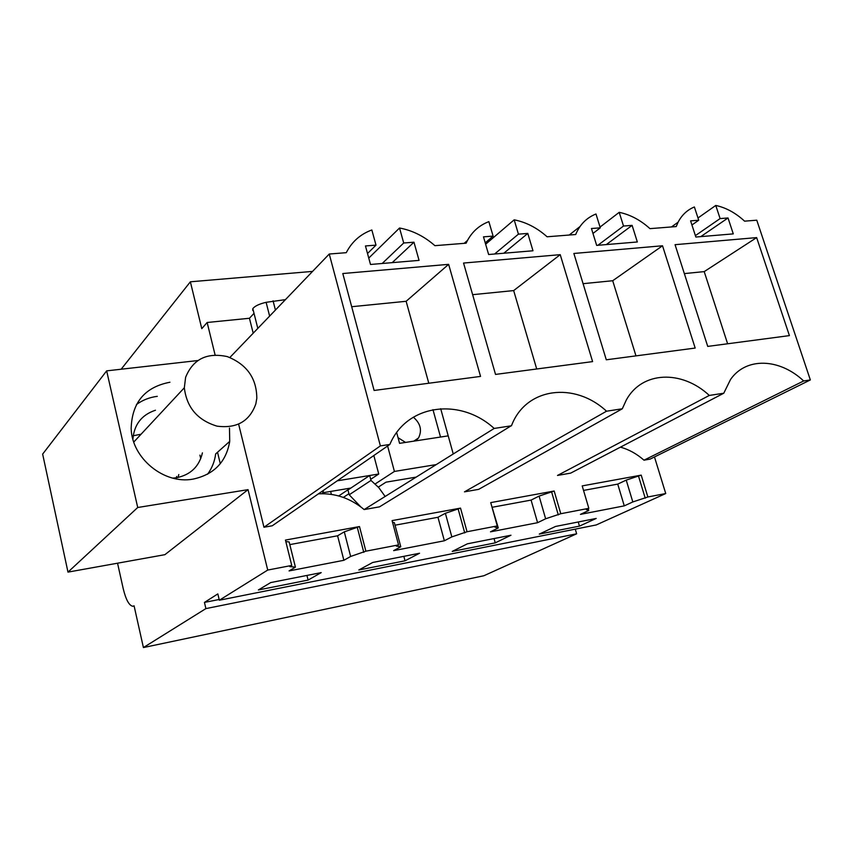 <?xml version="1.0" encoding="UTF-8"?>
<svg xmlns="http://www.w3.org/2000/svg" width="853" height="853" viewBox="0 0 853 853"><rect width="100%" height="100%" fill="white"/><g stroke="black" fill="none" stroke-linecap="round" stroke-linejoin="round"><path stroke-width="1.28" d="M654.475 456.952L665.735 493.535L647.864 496.968L641.211 475.132L582.204 485.901L588.826 508.324L560.784 513.719L554.173 491.019L490.72 502.609L497.267 525.928L467.049 531.739L460.524 508.111L392.092 520.607L398.532 544.907L365.884 551.187L359.486 526.557L285.446 540.077L291.747 565.443L267.725 570.06L248.052 489.643L137.717 507.503L67.984 572.118L42.65 454.105L106.657 370.863L137.717 507.503M219.157 599.488L204.443 602.421L217.835 593.901L219.338 600.224L596.236 524.947L665.735 493.535M576.639 533.807L205.893 608.605L143.411 647.555L483.843 575.754L576.639 533.807L575.274 529.137M557.499 475.441L570.689 473.116L723.77 393.222L709.301 395.44L557.499 475.441M622.306 408.779L606.526 411.21L464.48 491.85L478.693 489.345L622.306 408.779L626.347 399.94C642.16 370.991 681.91 369.786 709.301 395.44M318.414 493.855C335.133 492.97 350.38 498.205 364.156 509.561L379.5 506.853L511.555 425.551C525.949 387.379 574.645 381.472 606.526 411.21M389.853 444.445L380.385 445.895L263.961 527.239L272.246 525.779L389.853 444.445C406.753 403.938 460.279 397.317 494.175 428.441L511.459 425.786M263.961 527.239L238.637 424.176M312.561 271.403L190.368 281.799L201.788 328.661L207.151 322.487L249.439 318.265L253.202 333.192M207.151 322.487L215.095 354.955M197.619 360.563L106.657 370.863M620.43 447.153C628.874 449.467 636.733 453.807 643.983 460.183L650.135 459.095L810.35 379.937L756.76 220.191L744.584 221.162C735.606 212.898 725.999 207.663 715.774 205.445L720.103 218.581L728.025 217.973L733.281 233.882L695.845 237.038L690.589 220.863L698.714 220.234L694.385 206.97C687.283 209.902 681.856 214.977 678.092 222.206L676.216 226.567L649.954 228.647C640.464 220.053 630.218 214.615 619.203 212.333L623.511 226.034L632.105 225.373L637.34 241.975L596.663 245.397L591.449 228.519L600.277 227.836L595.98 213.996C586.608 217.739 579.837 224.574 575.679 234.522L547.093 236.782C537.059 227.836 526.088 222.175 514.178 219.829L518.432 234.148L527.804 233.423L532.976 250.771L488.63 254.514L483.48 236.846L493.109 236.1L488.865 221.631C478.544 225.576 470.963 232.762 466.111 243.19L434.891 245.664C424.24 236.313 412.457 230.427 399.535 228.007L403.714 242.998L413.961 242.209L419.058 260.378L370.501 264.473L365.457 245.952L376.002 245.142L371.844 229.979C360.435 234.148 351.916 241.719 346.265 252.68L329.258 254.023L229.873 357.482M229.478 428.057L229.724 441.374C226.173 462.07 213.89 474.663 192.874 479.151C164.107 484.568 131.778 458.253 131.159 428.43C131.98 402.445 144.903 387.049 169.939 382.24M588.826 508.324L586.299 509.518L588.762 510.457L580.466 514.37L624.279 505.861L632.819 501.948L647.864 496.968M497.267 525.928L494.9 527.122L498.269 527.932L490.496 531.835L537.582 522.697L545.632 518.784L560.784 513.719M398.532 544.907L396.368 546.101L400.771 546.762L393.649 550.633L444.37 540.781L451.834 536.9L467.049 531.739M291.747 565.443L289.817 566.616L295.415 567.117L289.071 570.924L343.876 560.293L350.636 556.455L365.884 551.187M219.338 600.224L267.725 570.06M579.464 526.12L539.277 534.106L555.548 526.45L596.194 518.443L579.464 526.12L578.249 521.972M405.026 560.805L419.559 553.245L372.697 562.479L358.825 569.985L405.026 560.805L403.842 556.337M308.104 580.072L258.384 589.956L270.7 582.578L321.208 572.619L308.104 580.072L306.941 575.434M495.252 542.86L510.979 535.226L467.391 543.819L452.218 551.422L495.252 542.86L494.058 538.563M205.893 608.605L204.443 602.421M143.411 647.555L134.081 605.833L132.855 606.28C129.134 605.587 125.924 599.766 123.248 588.805L117.543 563.193M190.368 281.799L121.158 369.221M249.439 318.265L254.013 313.35M285.424 299.648L266.115 302.314C259.227 303.956 254.791 306.056 252.829 308.637L252.68 310.321M364.156 509.561L494.175 428.441M380.385 445.895L329.258 254.023M368.763 258.075L399.535 228.007M248.052 489.643L164.896 554.674L67.984 572.118M285.819 541.559L289.156 541.954L295.415 567.117M289.817 544.609L337.596 535.791L344.292 531.835L359.486 526.557M363.783 552.371L357.396 527.783M392.54 522.313L394.363 522.654L400.771 546.762M395.046 525.192L437.962 517.281L445.373 513.293L460.524 508.111M464.736 532.933L458.232 509.337M491.296 504.645L498.269 527.932M492.448 507.226L531.088 500.093L539.096 496.094L554.173 491.019M558.288 514.913L551.71 492.245M583.537 490.422L617.732 484.109L626.219 480.111L641.211 475.132M645.231 498.173L638.588 476.358M697.978 217.984L715.774 205.445M643.983 460.183L803.675 380.96L810.35 379.937M803.675 380.96C779.599 358.249 746.13 356.906 730.531 379.5L723.77 393.222M229.724 441.374L215.66 453.924C214.679 461.441 211.992 468.212 207.588 474.215M136.427 404.535C142.59 400.068 149.542 397.327 157.293 396.336M632.819 501.948L626.219 480.111M624.279 505.861L617.732 484.109M588.762 510.457L588.218 508.612M545.632 518.784L539.096 496.094M537.582 522.697L531.088 500.093M451.834 536.9L445.373 513.293M444.37 540.781L437.962 517.281M350.636 556.455L344.292 531.835M343.876 560.293L337.596 535.791M360.787 506.874L349.208 494.783L347.96 489.995L369.69 475.494L370.991 480.431L378.849 487.692L385.14 496.467M396.677 432.599L399.567 443.336L448.22 435.862L453.242 453.977L440.692 408.704M378.743 474.012L370.703 479.322L378.743 474.012L373.838 455.523L378.743 474.012L337.266 480.815M322.253 493.706L323.745 490.155M200.754 458.637L199.922 455.15M273.067 300.821L275.423 310.055M756.643 237.603L789.42 335.613L707.734 346.403L675.054 244.683L756.643 237.603L704.205 271.617L684.341 273.6M448.635 264.345L480.548 376.408L374.115 390.461L342.799 273.536L448.635 264.345L406.135 301.29L351.681 306.717M592.6 361.608L560.218 254.663L463.552 263.055L495.529 374.424L592.6 361.608M662.514 245.771L695.174 348.056L606.291 359.795L573.866 253.469L662.514 245.771L612.699 280.733L583.079 283.676M376.002 245.142L367.515 253.501M403.714 242.998L382.176 263.492M698.714 220.234L691.932 224.989M720.103 218.581L695.387 235.62M155.459 410.229C141.715 414.814 134.198 424.453 132.887 439.146M172.86 478.128L176.368 477.776C190.518 474.897 199.207 466.591 202.417 452.858M370.991 480.431L349.208 494.783M464.149 243.35L467.465 240.439M485.634 244.225L514.178 219.829M569.207 235.033L579.965 226.578M600.032 227.069L619.203 212.333M413.961 242.209L392.209 262.639M728.025 217.973L700.771 236.622M623.511 226.034L597.846 245.301M632.105 225.373L606.302 244.587M600.277 227.836L592.974 233.445M518.432 234.148L494.612 254.002M527.804 233.423L503.803 253.234M493.109 236.1L485.229 242.849M727.62 343.77L704.205 271.617M428.792 383.242L406.135 301.29M560.218 254.663L513.666 290.585L472.626 294.68M536.708 368.986L513.666 290.585M635.975 355.872L612.699 280.733M178.778 474.535L178.053 477.477M133.185 435.755L141.065 434.22M176.678 476.464L176.262 477.797M255.836 403.895L256.806 398.287C256.678 378.252 246.837 364.359 227.282 356.597C206.916 352.236 193.023 359.145 185.613 377.325L184.333 387.763C186.668 407.446 197.576 420.241 217.035 426.148C236.697 428.696 249.63 421.275 255.836 403.895M378.316 487.106L386.004 482.169L416.168 477.115M436.246 464.586L394.417 471.442L387.603 446.002M375.192 483.939L394.417 471.442M432.961 409.653L440.521 437.045M413.342 417.17C420.55 423.429 422.267 430.36 418.514 437.973L415.752 440.852M405.538 442.419L398.052 437.685M338.716 495.945L350.444 488.119L322.605 492.789M343.322 497.416L348.93 493.716M331.39 494.377L330.633 491.435M229.489 442.984L229.212 441.833M220.287 463.712L217.526 452.261M269.623 316.1L266.115 302.314M133.473 606.152L134.134 606.025M671.46 226.941L678.092 222.206M257.809 328.394L252.829 308.637M133.772 442.057L184.333 387.774M418.514 437.973L413.801 441.15"/></g></svg>
